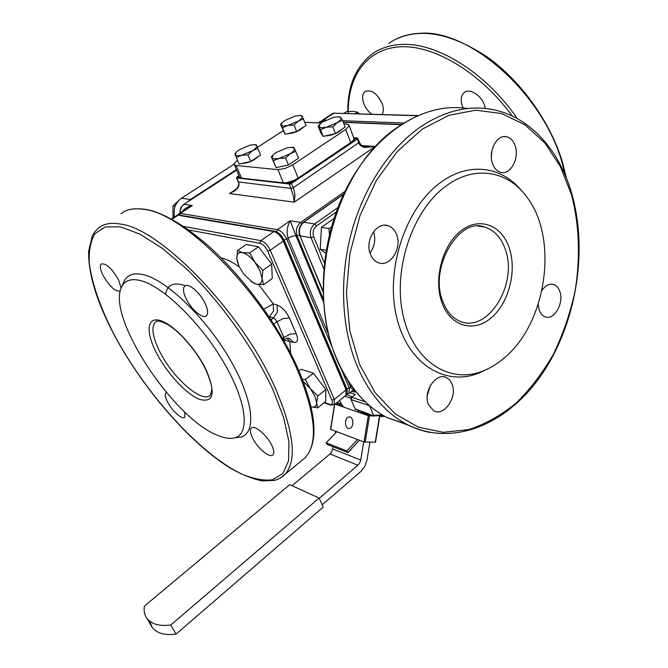 <?xml version="1.0" encoding="UTF-8"?>
<svg xmlns="http://www.w3.org/2000/svg" width="668" height="668" viewBox="0 0 668 668"><rect width="100%" height="100%" fill="white"/><g stroke="black" fill="none" stroke-linecap="round" stroke-linejoin="round"><path stroke-width="1" d="M234.151 164.153L181.579 198.179C178.055 200.542 175.659 203.965 174.398 208.449L174.081 217.2M187.474 202.028L190.463 199.49L181.579 198.179M175.116 206.27L172.928 205.919L173.004 217.91M179.216 200.066L172.928 205.919M186.247 195.156L182.539 197.553M236.405 169.597L190.463 199.49M236.647 177.947L290.446 184.126L357.338 139.086L358.85 143.152C359.743 145.348 361.755 146.793 364.895 147.469L375.224 146.459L364.962 146.81M237.541 188.075L234.301 191.106L229.533 193.545L294.237 202.17L295.047 195.281L293.419 187.641L290.947 188.434L293.302 195.841L294.237 202.17L375.224 146.459L362.198 145.624M236.94 188.652L229.533 193.545L237.307 188.768C239.019 186.564 239.453 184.393 238.593 182.247L236.915 178.356L237.09 176.962L238.985 175.626M237.24 177.145L239.812 177.438L239.578 176.987M239.812 177.438L241.532 178.139L236.13 165.53L234.318 164.737L234.259 163.61L237.482 160.253M343.903 123.922L346.525 124.031L349.038 124.999L349.155 125.734L345.748 129.458L350.675 142.576L353.155 140.472L354.04 138.81L349.147 125.3M321.266 122.97L304.892 122.286M283.14 130.736L257.422 147.352M236.13 165.53L277.946 169.63L283.391 182.857L286.714 182.698L294.371 180.235L298.17 178.106L350.675 142.576M298.17 178.106L292.801 164.804L285.044 168.486L277.946 169.63M292.801 164.804L345.748 129.458M258.299 156.512C253.723 160.746 248.262 163.076 241.933 163.493L241.833 163.476M295.949 159.894L288.501 164.854M288.292 164.946L278.982 167.008M342.467 128.907C338.125 133.016 332.606 135.328 325.901 135.854L325.708 135.846M303.748 126.903C299.514 130.886 294.187 133.166 287.766 133.725L287.49 133.7M296.634 131.538L294.037 125.008L287.883 125.467L298.446 121C301.46 118.987 302.688 117.409 302.128 116.282L306.103 125.375L296.634 131.538L285.102 134.268L280.585 124.39L281.787 123.062M287.883 125.467L282.489 127.772L281.17 125.158L283.399 126.027L287.883 125.467M285.102 134.268L282.489 127.772M303.548 118.854L298.446 121L294.037 125.008M302.128 116.282L299.815 115.455L295.356 116.04L284.952 120.449L282.23 122.57L281.17 125.158L280.585 124.39M300.633 115.531L301.435 115.564M335.428 133.592L332.831 126.778L326.31 127.262L337.34 122.586C340.421 120.482 341.599 118.837 340.88 117.651L342.559 120.34L345.114 127.145L335.428 133.592L323.178 136.431L320.774 132.815L318.177 126.11L319.721 124.415M326.31 127.262L320.565 129.659L318.995 126.92L321.5 127.838L326.31 127.262M323.178 136.431L320.565 129.659M342.559 120.34L337.34 122.586L332.831 126.778M340.88 117.651L338.292 116.791L333.499 117.393L322.644 121.985L320.264 123.839L318.995 126.92L318.177 126.11M339.169 116.867L339.937 116.892M288.401 164.921L285.603 158.015L279.032 158.441L290.338 153.657C293.578 151.436 294.914 149.665 294.346 148.338L298.588 158.132L288.401 164.921L276.109 167.651L271.35 156.821L272.753 155.277M279.032 158.441L273.287 160.796L271.918 157.832L274.264 158.917L279.032 158.441M276.109 167.651L273.287 160.796M295.832 151.252L290.338 153.657L285.603 158.015M292.651 147.336L293.653 147.386L294.346 148.338L291.908 147.311L287.165 147.82L276.043 152.529L273.337 154.65L271.918 157.832L271.35 156.821M250.692 161.464L247.903 154.851L241.699 155.26L252.521 150.684C255.685 148.563 257.063 146.876 256.646 145.616L260.629 154.993L250.692 161.464L239.127 164.094L235.186 154.709L237.265 155.736L241.699 155.26L236.322 157.523M257.89 148.396L252.521 150.684L247.903 154.851M255.31 144.68L256.195 144.722L256.646 145.616L254.491 144.647L250.066 145.14L239.42 149.649L236.363 152.053L235.186 154.709L234.852 153.757L235.904 152.571M241.532 178.139L283.391 182.857M294.371 180.235L290.196 182.932L286.714 182.698M353.756 137.625L356.737 137.934L353.155 140.472M356.453 138.243L357.338 139.086L357.898 138.468L356.679 137.825M179.091 213.551L192.317 205.569C187.599 206.738 184.31 208.666 182.447 211.364M262.516 252.036L267.918 259.117M316.649 377.478L322.46 385.102M283.474 340.054L293.419 342.35C297.636 342.868 298.588 339.987 296.258 333.708L289.469 318.068C286.18 311.413 282.055 307.063 277.095 305.017L273.27 303.856L263.885 309.159M120.223 290.956C115.455 291.899 109.744 286.722 103.081 275.441C100.233 269.613 99.632 265.797 101.277 263.994C106.037 263.067 111.773 268.302 118.478 279.7L121.125 288.117M185.921 298.362C183.157 292.308 182.74 288.225 184.685 286.113C188.142 282.364 200.35 292.709 205.293 303.723C207.957 309.685 208.349 313.684 206.454 315.722C202.913 319.496 190.881 309.226 185.921 298.362M252.304 437.465C250.199 432.914 249.849 429.816 251.251 428.188C254.249 424.347 267.375 435.369 271.985 445.748C274.014 450.224 274.339 453.255 272.978 454.833C269.889 458.674 256.938 447.702 252.304 437.465M184.844 412.123L184.735 417.249C182.264 420.139 171.843 410.736 167.451 401.769C165.213 397.226 164.72 394.237 165.965 392.801L166.432 392.5M123.789 282.038L123.872 281.846C127.112 274.707 133.775 272.352 143.862 274.773C166.708 280.276 205.552 317.601 229.4 358.365C253.414 399.147 256.946 432.73 240.973 437.072L234.969 437.74M140.739 280.635C162.758 286.163 200.208 322.31 223.321 361.68C246.609 401.059 250.291 433.532 235.002 437.732C230.209 439.126 224.214 438.25 217.016 435.11C172.761 417.609 106.571 316.891 121.484 287.248C124.59 280.418 131.003 278.214 140.739 280.635M298.972 370.932L301.101 369.27L313.392 373.212L325.842 389.527L325.658 401.46L317.717 407.872L311.079 406.779C314.611 407.68 316.465 406.378 316.624 402.871L314.97 396.299L310.403 388.684L317.793 395.974L316.624 402.871L317.717 407.872M313.392 373.212L305.293 379.583L310.403 388.684L303.23 381.386M325.842 389.527L317.793 395.974M302.454 379.366L305.293 379.583M258.508 246.793L249.665 252.963L255.042 262.507C250.625 256.913 246.383 253.606 242.309 252.596C238.459 252.02 236.631 254.04 236.831 258.658L237.524 250.517L246.292 244.446L258.508 246.793L271.684 264.044L272.26 278.472L263.609 284.702L256.261 284.125C260.161 284.885 262.081 282.981 262.031 278.431L259.994 270.816L255.042 262.507L262.9 270.298L262.031 278.431L263.609 284.702M271.684 264.044L262.9 270.298M237.524 250.517L242.309 252.596L249.665 252.963M237.691 262.9L236.831 258.658L238.952 266.19L243.795 274.264L253.347 282.973L256.261 284.125L251.026 281.512M276.485 231.813L277.354 229.683L290.171 220.757C287.015 226.627 286.338 232.431 288.142 238.15L292.2 236.196L295.949 235.737L290.171 220.757L300.734 222.394C296.617 225.951 295.423 230.468 297.126 235.946L323.329 299.072M369.997 253.122C374.656 246.55 375.859 239.394 373.604 231.662M491.372 157.005L491.915 150.667M427.236 395.84L430.242 385.753M370.381 254.207C364.519 240.731 376.668 221.359 388.083 225.709C391.991 227.028 394.846 230.001 396.642 234.627C402.353 248.271 389.97 267.559 378.414 262.733C374.798 261.38 372.126 258.533 370.381 254.207M492.416 163.209C488.091 151.118 496.967 134.36 506.361 136.698C510.536 137.641 513.508 140.789 515.279 146.158C519.479 158.383 510.469 175.024 500.958 172.394C497.025 171.392 494.17 168.328 492.416 163.209M541.923 290.505C545.447 285.403 549.346 283.391 553.638 284.476C556.594 285.495 558.698 287.958 559.951 291.866C564.017 303.464 553.964 320.582 545.146 316.857C542.358 315.814 540.345 313.434 539.101 309.718L538.208 304.316M428.372 404.524C422.769 391.832 436.179 371.967 446.399 377.545L449.773 380.117L452.119 384.192C457.563 397.001 444.061 416.774 433.732 410.845L428.372 404.524M487.415 369.078L478.43 373.253C444.27 386.68 406.912 363.258 396.316 315.755C385.394 268.469 405.827 207.464 440.563 182.539C468.66 161.598 501.593 166.223 521.307 190.405M445.957 186.105C474.948 164.311 509.049 170.991 527.712 198.229C558.715 240.163 546.107 323.287 504.599 357.664C497.627 363.709 490.228 368.227 482.43 371.208C449.313 384.2 413.241 361.371 403.088 315.304C392.609 269.446 412.381 210.353 445.957 186.105M325.683 253.264L320.239 249.264L321.442 227.337L334.058 218.361M329.441 234.51L328.957 228.514L331.37 227.178M321.442 227.337L328.957 228.514M320.239 249.264L326.159 250.341M463.116 107.932L462.106 105.352C460.427 99.649 461.112 95.415 464.151 92.652C469.579 87.742 481.737 95.441 484.684 105.794L485.327 108.475M371.633 114.161C368.093 111.481 365.471 107.907 363.751 103.423C361.906 97.904 362.332 93.946 365.02 91.558C371.45 89.253 377.195 93.336 382.255 103.79C383.783 108.366 383.683 111.923 381.962 114.47M343.92 113.309L346.216 111.79L352.771 111.322L357.472 112.124L359.417 113.785M355.159 113.652L357.472 112.124M347.928 380.71L351.109 388.016L352.529 389.219L353.915 389.202M349.957 392.684L355.267 394.429L351.752 397.301L351.134 399.606L355.075 408.941L356.119 409.701M337.799 401.911L338.342 403.171L336.864 402.662M340.922 402.829L339.077 403.823L338.342 403.171M340.956 402.896L340.062 405.1M368.369 414.895L368.678 414.026M340.196 404.716L339.311 404.841L342.868 406.077M360.962 411.371L361.68 412.582L368.652 414.995L372.276 415.271M346.558 394.713L352.337 396.825M344.797 396.216L350.65 398.178L352.195 396.583M374.464 416.022L368.302 415.671L359.167 412.498L357.856 410.302M351.017 398.788L350.65 398.178M339.519 400.508L343.461 407.054L335.052 404.14M361.68 412.582L359.167 412.498L343.461 407.054M334.509 404.583L330.535 429.332L364.01 441.974L375.499 442.224L379.733 416.373M348.237 428.338C344.145 427.136 344.822 416.991 348.997 416.899L350.065 417.032C354.174 418.168 353.539 428.372 349.356 428.48L348.237 428.338M336.772 431.728L326.159 442.8L346.842 450.917L357.58 439.552M326.159 442.8L327.17 444.412L347.853 452.562L346.842 450.917M359.467 440.262L347.853 452.562M335.328 403.915L340.429 404.098M335.586 431.286L335.261 433.307M333.098 446.75L331.779 451.743L329.975 453.956L292.066 485.703M319.229 498.353L357.914 465.22L359.743 462.924L360.737 460.035L363.701 441.857M351.268 448.946L348.045 452.679L345.657 451.693M350.658 449.589L350.867 450.132M369.913 442.233L367.008 460.027L364.786 466.489L360.695 471.65L322.193 504.808M289.728 484.634L319.087 498.036L323.237 507.087L176.018 634.141L170.816 624.989C159.644 626.434 151.728 624.288 147.06 618.551C144.53 615.136 143.628 610.995 144.38 606.118L289.728 484.634M319.087 498.036L170.816 624.989M149.515 621.056L152.279 627.553C156.972 633.347 164.879 635.544 176.018 634.141M379.708 416.515L384.826 416.373M179.984 212.967C179.775 209.276 181.078 206.412 183.875 204.366L236.639 170.148M180.21 212.825C180.101 209.134 181.42 206.295 184.168 204.308L192.317 205.569L180.352 213.401L178.874 213.693L177.838 215.021M318.711 122.862L320.874 121.451L323.345 121.543M343.31 122.353L401.167 124.691M279.308 233.666L284.117 239.962L286.714 239.161C284.192 233.942 281.069 230.786 277.354 229.683L180.352 213.401L179.55 215.179M344.93 191.407L300.734 222.394L302.12 223.421M238.276 181.913L290.947 188.434L289.261 184.31L289.603 183.024M290.839 182.623L293.419 187.641L359.334 142.342M317.809 122.828L320.874 121.451L323.663 121.359M188.585 229.951L260.153 243.369C263.1 244.296 265.597 246.851 267.659 251.034L331.879 400.074L334.351 399.406L270.264 250.233L283.265 241.073L283.908 240.054C281.729 235.42 278.806 232.522 275.141 231.379L273.905 231.579C277.612 232.698 280.735 235.862 283.265 241.073L346.082 389.903L345.974 395.256M179.968 215.547L273.905 231.579L260.879 240.647L183.483 226.41M171.901 219.304L178.122 215.23L176.653 215.522L171.342 219.004M260.153 243.369L260.061 241.866L260.879 240.647C264.561 241.808 267.693 244.997 270.264 250.233L267.659 251.034M331.879 400.074C333.14 403.564 332.455 405 329.833 404.374L324.397 402.478M269.262 317.016L273.538 310.87L273.27 303.856L258.541 284.518M239.261 266.874C232.547 262.098 226.469 259.092 221.016 257.848M290.58 353.205L289.77 341.457L287.081 338.292M329.833 404.374L330.685 405.109M277.095 305.017L277.362 312.065L273.412 317.985L275.35 319.362L276.928 321.709L283.791 337.282L283.8 339.686M289.469 318.068L283.466 318.511L276.928 321.709L273.822 324.03M296.258 333.708L290.271 334.092L282.464 338.284M293.419 342.35L289.728 338.651L288.167 338.242M165.614 294.221C167.326 284.593 173.88 281.754 185.278 285.704M120.933 213.727C126.553 209.259 134.276 207.815 144.104 209.393C185.186 213.276 266.449 296.458 297.611 370.515C315.797 414.502 318.285 443.61 305.067 457.822L301.602 460.695M275.216 387.949C242.843 313.643 161.197 228.957 121.058 224.156C111.439 222.361 103.957 223.613 98.605 227.922L94.772 231.821L92.393 235.62L88.635 251.143C88.234 273.22 96.259 300.199 112.717 332.079C140.998 386.363 188.969 442.533 230.118 467.984C241.641 474.572 252.295 478.873 262.09 480.902L274.715 480.375C279.182 478.931 282.531 477.027 284.743 474.664C297.302 460.97 294.129 432.062 275.216 387.949M280.577 477.929L305.067 457.822C318.878 442.441 316.615 412.949 298.279 369.346M112.892 332.196C100.1 306.804 91.775 282.873 89.278 263.075C88.719 250.759 90.656 240.906 95.098 233.533L105.344 226.895L120.34 226.853L139.57 233.934L162.124 248.17L186.698 269.037C220.498 301.802 253.239 347.544 272.502 388.701L283.599 417.433L288.952 441.874L288.584 460.786L282.915 473.495L272.636 479.774C263.81 480.885 253.506 478.973 241.724 474.046C198.972 453.547 143.87 391.79 112.892 332.196M206.203 370.005C195.816 348.262 173.688 324.523 160.47 320.598C147.077 316.34 145.582 331.528 155.936 351.902C166.123 372.226 185.854 393.911 199.314 399.272C213.71 403.255 216.006 393.494 206.203 370.005M156.512 321.375L155.36 322.176C156.22 322.36 155.611 318.043 168.595 325.074C181.195 332.931 197.528 352.445 205.811 369.721C210.445 380.869 212.432 387.607 211.773 389.928L210.395 395.122C202.254 404.056 172.152 377.403 159.393 350.892C152.454 336.572 151.11 327.003 155.36 322.176L156.704 321.308M271.049 319.73L273.412 317.985L268.912 316.498M334.284 404.758L334.351 399.406L346.082 389.903L346.475 388.609M284.117 239.962L346.801 388.667L347.385 391.782M349.105 393.377L349.255 387.991L346.801 388.667M332.43 347.944L286.714 239.161L288.142 238.15L328.522 334.434M323.521 302.095L295.949 235.737L299.656 235.194M351.66 386.179L349.255 387.991L341.548 369.646M303.189 222.636L343.511 194.396M337.916 207.531L314.703 223.947L303.823 222.26C299.715 225.826 298.504 230.351 300.216 235.846L311.054 237.691L323.796 268.837M324.372 263.008L313.709 236.873L311.054 237.691C309.351 232.138 310.57 227.554 314.703 223.947L316.632 225.867L336.263 211.956M313.709 236.873C312.348 232.431 313.325 228.765 316.632 225.867M442.759 301.301C428.747 267.526 459.409 216.716 484.634 227.036L478.213 226.185M408.958 425.391L386.931 417.508C365.705 406.336 349.088 386.997 337.089 359.501C303.447 286.438 335.353 166.474 399.046 126.302C422.059 111.013 444.98 105.085 467.817 108.508M571.875 194.012C559.2 149.273 528.538 114.888 489.36 108.993C466.431 105.502 443.352 111.573 420.13 127.187C389.386 148.597 363.334 188.059 351.168 233.575C339.135 279.132 341.624 328.33 356.862 365.388C368.853 393.394 385.511 413.033 406.82 424.314C414.461 428.305 422.36 431.052 430.509 432.538M359.676 364.603L349.807 330.727L346.408 293.01L349.857 253.756L360.027 215.455L376.276 180.569L397.485 151.244L422.218 129.149L448.854 115.33L475.791 110.178L501.551 113.543L524.873 124.757L544.746 142.843L560.452 166.608L571.499 194.73C579.432 225.149 580.517 258.641 574.948 291.791C570.08 313.668 562.924 334.426 553.471 354.048C542.833 372.686 530.442 388.976 516.297 402.929C501.342 415.229 485.469 424.122 468.677 429.607L443.26 432.321L418.318 427.153L395.172 413.884L375.182 392.776L359.676 364.603M509.467 248.596C502.194 225.35 479.783 216.19 461.179 230.644C442.458 244.747 433.265 279.391 442.016 302.846C450.499 326.527 473.67 332.881 491.047 318.01C508.557 303.472 516.999 271.642 509.467 248.596M478.037 226.16L484.634 227.036C494.378 230.109 501.309 237.691 505.425 249.774C518.159 284.251 487.623 333.541 459.968 321.258C452.428 318.193 446.708 311.589 442.809 301.443M323.036 291.014L299.823 235.637C298.112 230.293 299.289 225.867 303.356 222.369M299.79 235.403L323.045 291.757M326.118 120.048L323.688 119.956L322.97 121.326M403.764 123.046L342.684 120.691M418.076 115.581L334.008 113.193L417.625 115.773M322.243 120.273L332.288 113.702L334.008 113.193L321.158 121.267M348.295 113.443C347.502 77.045 366.164 48.906 399.932 46.818C433.557 44.706 480.167 72.086 512.231 115.99M517.308 118.587C485.461 72.194 436.321 42.201 401.526 44.447C389.887 45.015 379.975 48.288 371.792 54.267C355.51 67.159 347.519 86.272 347.819 111.589M388.667 43.545C396.992 37.483 407.021 34.101 418.744 33.408C468.594 27.889 544.128 94.297 562.498 164.253L565.312 175.433M354.533 390.003L353.823 391.957L356.036 391.882M351.71 391.264L353.823 391.957M365.162 401.777L351.752 397.301M351.134 399.606L369.588 405.768M382.488 415.028L373.529 415.296L369.654 405.827M374.272 415.964L355.075 408.941M330.71 429.449L334.735 404.399M368.302 415.671L364.01 441.974M365.187 442.183L369.479 415.88M379.457 416.406L375.216 442.283M360.737 460.035L332.739 448.938M329.975 453.956L357.914 465.22M183.925 204.341L236.597 170.048M234.343 191.073C235.345 191.282 240.48 184.46 238.292 182.105L236.614 178.222M237.09 176.962L236.622 177.989M239.712 177.304L234.318 164.737M357.889 138.393L359.384 142.401M359.401 142.451C361.572 145.591 360.603 145.39 366.732 147.152L366.732 147.152M176.886 215.372L179.291 215.063L274.757 231.312M324.022 402.779L330.393 405.008L334.551 404.549L346.224 395.064C347.627 392.784 347.769 390.722 346.642 388.851M288.008 338.242L289.728 338.651C288.785 338.676 289.327 337.056 283.9 339.611L283.424 339.97M125.467 210.979C129.408 208.817 140.464 207.573 151.828 210.704C168.085 215.722 186.539 227.112 207.205 244.872C242.927 276.293 279.207 325.926 298.229 369.237M184.685 286.113L185.178 285.77M235.002 437.732L240.973 437.072M121.484 287.248L123.872 281.846M283.942 240.138L346.6 388.759M303.422 222.319L343.661 194.071M571.891 194.071C588.291 251.886 576.008 323.855 542.124 373.921C508.331 423.771 453.23 448.061 406.82 424.314L386.931 417.508C365.463 406.227 348.713 386.797 336.672 359.209C317.3 313.442 318.978 249.239 342.066 197.553C365.212 145.883 407.012 111.706 447.026 107.974M388.083 225.709L384.785 225.233M506.361 136.698L504.148 136.598M553.638 284.476L551.76 284.142M446.399 377.545L443.869 376.827M482.43 371.208L478.43 373.253M464.861 92.159L464.151 92.652M365.521 91.224L365.02 91.558M562.865 163.602C551.342 123.572 521.808 81.713 487.673 57.289C451.201 33.016 420.139 27.221 394.496 39.888M562.874 163.652L566.264 177.746M332.572 113.518L334.509 113.017M343.227 122.144L401.485 124.482M319.454 121.751L321.391 121.267M347.009 394.003L349.381 393.16L354.04 389.369M338.851 403.748L336.522 402.946M383.432 415.579L374.047 415.88L355.768 409.584M349.598 416.916L348.997 416.899M152.279 627.553L147.06 618.551"/></g></svg>
